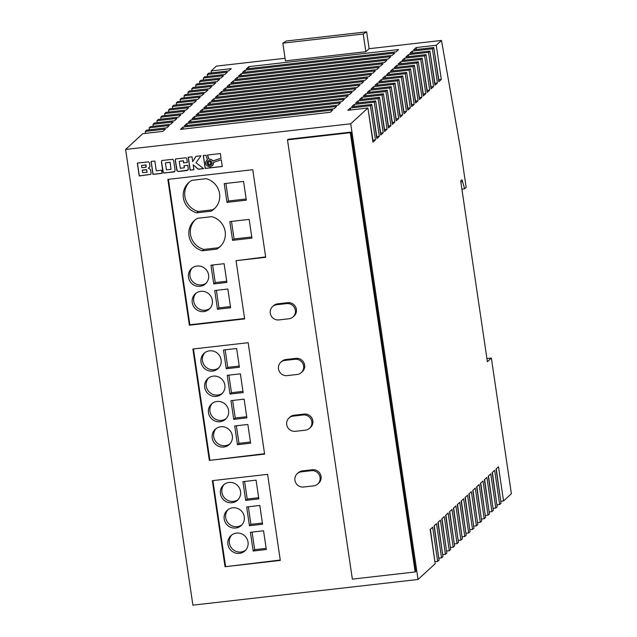<?xml version="1.0" encoding="UTF-8"?>
<svg xmlns="http://www.w3.org/2000/svg" width="637" height="637" viewBox="0 0 637 637"><rect width="100%" height="100%" fill="white"/><g stroke="black" fill="none" stroke-linecap="round" stroke-linejoin="round"><path stroke-width="0.96" d="M207.073 163.239A2.484 2.397 -132.6 0 0 211.166 164.792A2.484 2.397 -132.6 0 0 210.274 160.683A2.484 2.397 -132.6 0 0 207.073 163.239M207.853 161.097A2.484 2.397 -132.6 0 0 208.761 165.142A2.484 2.397 -132.6 0 0 211.213 164.744M212.217 438.049A10.351 9.993 -132.6 0 0 229.272 444.53A10.351 9.993 -132.6 0 0 225.578 427.387A10.351 9.993 -132.6 0 0 212.217 438.049M216.047 428.637A10.351 9.993 -132.6 0 0 229.981 443.806M208.482 412.736A10.351 9.993 -132.6 0 0 225.538 419.218A10.351 9.993 -132.6 0 0 221.835 402.074A10.351 9.993 -132.6 0 0 208.482 412.736M212.312 403.317A10.351 9.993 -132.6 0 0 226.246 418.493M204.74 387.415A10.351 9.993 -132.6 0 0 221.795 393.897A10.351 9.993 -132.6 0 0 218.101 376.754A10.351 9.993 -132.6 0 0 204.74 387.415M208.57 378.004A10.351 9.993 -132.6 0 0 222.504 393.172M201.005 362.103A10.351 9.993 -132.6 0 0 218.061 368.584A10.351 9.993 -132.6 0 0 214.358 351.441A10.351 9.993 -132.6 0 0 201.005 362.103M204.835 352.683A10.351 9.993 -132.6 0 0 218.77 367.86M220.442 493.747A10.351 9.993 -132.6 0 0 237.497 500.228A10.351 9.993 -132.6 0 0 233.803 483.085A10.351 9.993 -132.6 0 0 220.442 493.747M224.272 484.327A10.351 9.993 -132.6 0 0 238.206 499.504M224.184 519.067A10.351 9.993 -132.6 0 0 241.232 525.541A10.351 9.993 -132.6 0 0 237.537 508.406A10.351 9.993 -132.6 0 0 224.184 519.067M228.014 509.648A10.351 9.993 -132.6 0 0 241.941 524.816M227.919 544.38A10.351 9.993 -132.6 0 0 244.974 550.862A10.351 9.993 -132.6 0 0 241.28 533.718A10.351 9.993 -132.6 0 0 227.919 544.38M231.749 534.961A10.351 9.993 -132.6 0 0 245.683 550.137M219.566 193.688A17.86 17.239 -132.6 0 0 206.181 178.686L191.968 180.311A17.86 17.239 -132.6 0 0 188.648 182.684A17.86 17.239 -132.6 0 0 183.814 199.867A17.86 17.239 -132.6 0 0 196.769 212.814L210.982 211.189A17.86 17.239 -132.6 0 0 214.311 208.817A17.86 17.239 -132.6 0 0 219.566 193.688M225.18 231.661A17.86 17.239 -132.6 0 0 211.795 216.66L197.581 218.284A17.86 17.239 -132.6 0 0 194.253 220.657A17.86 17.239 -132.6 0 0 189.42 237.84A17.86 17.239 -132.6 0 0 202.375 250.787L216.596 249.171A17.86 17.239 -132.6 0 0 219.916 246.79A17.86 17.239 -132.6 0 0 225.18 231.661M192.223 302.607A10.351 9.993 -132.6 0 0 209.27 309.088A10.351 9.993 -132.6 0 0 205.576 291.945A10.351 9.993 -132.6 0 0 192.223 302.607M196.045 293.195A10.351 9.993 -132.6 0 0 209.979 308.364M188.48 277.294A10.351 9.993 -132.6 0 0 205.536 283.776A10.351 9.993 -132.6 0 0 201.833 266.632A10.351 9.993 -132.6 0 0 188.48 277.294M192.31 267.874A10.351 9.993 -132.6 0 0 206.245 283.051M270.271 313.181A7.763 7.501 -132.6 0 0 278.926 319.917L288.975 318.771A7.763 7.501 -132.6 0 0 294.7 308.069A7.763 7.501 -132.6 0 0 286.738 303.586L276.681 304.725A7.763 7.501 -132.6 0 0 270.271 313.181M294.939 480.274A7.763 7.501 -132.6 0 0 303.602 487.01L313.651 485.864A7.763 7.501 -132.6 0 0 319.376 475.154A7.763 7.501 -132.6 0 0 311.405 470.671L301.357 471.818A7.763 7.501 -132.6 0 0 294.939 480.274M286.714 424.576A7.763 7.501 -132.6 0 0 295.377 431.313L305.426 430.166A7.763 7.501 -132.6 0 0 311.151 419.457A7.763 7.501 -132.6 0 0 303.18 414.974L293.131 416.12A7.763 7.501 -132.6 0 0 286.714 424.576M278.488 368.879A7.763 7.501 -132.6 0 0 287.152 375.615L297.2 374.468A7.763 7.501 -132.6 0 0 302.925 363.767A7.763 7.501 -132.6 0 0 294.955 359.276L284.906 360.423A7.763 7.501 -132.6 0 0 278.488 368.879M154.855 161.05L151.057 161.48L152.968 174.403L162.085 173.36L161.623 170.23L156.296 170.843L154.855 161.05M211.572 159.696L212.846 161.026L221.047 158.247L220.354 153.581L207.367 155.062L208.832 159.043L211.667 159.6L212.941 160.93L221.039 158.191M149.95 166.528L149.424 162.738L148.373 161.862L137.321 163.048L139.232 175.971L150.738 174.379L151.104 172.985L150.483 169.466L148.333 168.224L149.95 166.528M175.064 170.246L173.63 160.54L172.874 159.274L161.758 160.54L161.408 161.933L162.841 171.64L163.582 172.914L173.79 172.03L174.721 171.624L175.064 170.246M183.583 162.865L187.389 162.427L186.745 158.478L186.115 157.761L175.613 158.963L175.263 160.357L176.839 170.612L178.424 171.496L187.015 170.517L188.337 169.299L187.819 165.317L184.005 165.755L184.308 167.802L180.287 168.264L179.252 161.296L183.281 160.835L183.583 162.865L187.382 162.347M193.903 169.737L193.178 164.824L198.226 169.243L203.601 168.63L196.045 162.746L200.95 155.794L195.957 156.36L192.7 161.607L191.992 156.813L188.202 157.251L190.113 170.167L193.903 169.737M205.663 161.878L207.431 159.529L205.847 155.237L203.283 155.524L205.194 168.447L222.257 166.504L221.27 159.776L213.371 162.451L212.766 165.262L210.067 166.894L206.746 165.708L205.703 163.932L205.663 161.878M252.762 169.705L167.842 179.395L189.372 325.212L244.648 318.906L236.048 260.684L265.701 257.3L252.762 169.705M225.036 566.731L280.312 560.425L267.604 474.35L212.328 480.656L225.036 566.731L280.256 560.034M209.334 460.4L264.61 454.101L248.159 342.706L192.884 349.012L209.334 460.4L264.554 453.703M317.783 483.985L318.771 483.077A7.763 7.501 -132.6 0 0 312.401 469.756L302.352 470.902A7.763 7.501 -132.6 0 0 298.22 472.781L297.224 473.689M301.333 372.589L302.328 371.682A7.763 7.501 -132.6 0 0 295.95 358.368L285.902 359.515A7.763 7.501 -132.6 0 0 281.769 361.386L280.782 362.302M350.732 123.785L125.608 149.456L192.9 605.15L418.023 579.479L435.206 563.697L430.158 529.522L432.642 527.237L437.691 561.42L439.076 560.138L434.036 525.963L436.52 523.686L441.56 557.861L442.954 556.587L437.906 522.404L440.39 520.126L445.438 554.301L446.832 553.027L441.783 518.852L444.268 516.567L449.308 550.742L450.701 549.468L445.653 515.293L448.137 513.008L453.186 547.191L454.579 545.909L449.531 511.734L452.015 509.457L457.055 543.632L458.449 542.358L453.401 508.175L455.885 505.897L460.933 540.072L462.327 538.798L457.278 504.623L459.763 502.338L464.803 536.521L466.196 535.239L461.148 501.064L463.632 498.787L468.681 532.962L470.074 531.68L465.026 497.505L467.51 495.228L472.55 529.403L473.944 528.129L468.896 493.946L471.38 491.668L476.428 525.843L477.822 524.569L472.773 490.394L475.258 488.109L480.306 522.292L481.691 521.01L476.643 486.835L479.128 484.558L484.176 518.733L485.569 517.459L480.521 483.276L483.005 480.999L488.053 515.174L489.439 513.9L484.391 479.725L486.875 477.439L491.923 511.615L493.317 510.341L488.268 476.165L490.753 473.88L495.801 508.063L497.186 506.781L492.138 472.606L494.623 470.329L499.671 504.504L501.064 503.23L496.016 469.047L498.5 466.77L503.548 500.945L511.392 493.739L491.358 358.05L487.385 361.697L460.686 180.932L461.984 179.753L464.668 188.783L466.157 187.413L460.105 146.399L441.489 40.442L436.257 45.251L416.152 47.544L413.668 49.821L433.773 47.536L432.38 48.81L412.282 51.103L409.798 53.381L429.895 51.087L428.51 52.369L408.405 54.663L405.92 56.94L426.026 54.647L424.632 55.921L404.535 58.214L402.051 60.499L422.148 58.206L420.762 59.48L400.657 61.773L398.173 64.05L418.278 61.757L416.885 63.039L396.787 65.332L394.303 67.61L414.4 65.316L413.015 66.598L392.91 68.884L390.425 71.169L410.531 68.876L409.137 70.15L389.04 72.443L386.555 74.728L406.653 72.435L405.259 73.709L385.162 76.002L382.678 78.279L402.783 75.986L401.39 77.268L381.292 79.561L378.808 81.839L398.905 79.545L397.512 80.819L377.415 83.113L374.93 85.398L395.036 83.105L393.642 84.379L373.545 86.672L371.06 88.949L391.158 86.664L389.764 87.938L369.667 90.231L367.183 92.508L387.288 90.215L385.895 91.497L365.797 93.79L363.313 96.068L383.41 93.774L382.017 95.048L361.92 97.342L359.435 99.627L379.541 97.334L378.147 98.608L358.042 100.901L355.565 103.178L375.663 100.885L374.269 102.167L354.172 104.46L351.688 106.737L371.785 104.444L370.4 105.726L350.294 108.011L347.818 110.297L367.915 108.003L350.732 123.785L418.023 579.479M350.939 132.114L288.123 139.272L287.486 139.861L352.357 579.121L415.165 571.962L415.802 571.373L350.939 132.114L350.302 132.695L287.486 139.861M309.558 428.287L310.545 427.379A7.763 7.501 -132.6 0 0 304.175 414.066L294.127 415.213A7.763 7.501 -132.6 0 0 289.994 417.084L288.999 417.999M293.108 316.9L294.103 315.984A7.763 7.501 -132.6 0 0 287.725 302.671L277.676 303.817A7.763 7.501 -132.6 0 0 273.544 305.688L272.556 306.604M433.773 47.536L438.821 81.711L441.298 79.426L436.257 45.251M429.895 51.087L434.944 85.27L437.428 82.985L432.38 48.81M426.026 54.647L431.074 88.822L433.55 86.544L428.51 52.369M422.148 58.206L427.196 92.381L429.68 90.104L424.632 55.921M418.278 61.757L423.318 95.94L425.803 93.655L420.762 59.48M414.4 65.316L419.449 99.491L421.933 97.214L416.885 63.039M410.531 68.876L415.571 103.051L418.055 100.773L413.015 66.598M406.653 72.435L411.701 106.61L414.185 104.333L409.137 70.15M402.783 75.986L407.823 110.169L410.308 107.884L405.259 73.709M398.905 79.545L403.954 113.72L406.438 111.443L401.39 77.268M395.036 83.105L400.076 117.28L402.56 115.002L397.512 80.819M391.158 86.664L396.206 120.839L398.69 118.554L393.642 84.379M387.288 90.215L392.328 124.398L394.813 122.113L389.764 87.938M383.41 93.774L388.459 127.949L390.943 125.672L385.895 91.497M379.541 97.334L384.581 131.509L387.065 129.231L382.017 95.048M375.663 100.885L380.711 135.068L383.195 132.783L378.147 98.608M371.785 104.444L376.833 138.619L379.318 136.342L374.269 102.167M367.915 108.003L372.964 142.178L375.448 139.901L370.4 105.726M145.562 133.364L145.276 131.397L165.373 129.104L162.889 131.381L142.792 133.674L125.608 149.456M149.44 129.805L149.146 127.838L169.251 125.545L166.767 127.83L146.669 130.123L145.276 131.397M153.31 126.245L153.023 124.279L173.121 121.993L170.636 124.271L150.539 126.564L149.146 127.838M157.188 122.686L156.893 120.727L176.998 118.434L174.514 120.712L154.417 123.005L153.023 124.279M161.057 119.135L160.771 117.168L180.868 114.875L178.384 117.152L158.287 119.445L156.893 120.727M164.935 115.576L164.641 113.609L184.746 111.316L182.262 113.601L162.164 115.894L160.771 117.168M168.805 112.016L168.518 110.058L188.616 107.764L186.131 110.042L166.034 112.335L164.641 113.609M172.683 108.457L172.388 106.498L192.493 104.205L190.009 106.483L169.912 108.776L168.518 110.058M176.553 104.906L176.266 102.939L196.363 100.646L193.887 102.931L173.782 105.216L172.388 106.498M180.43 101.347L180.144 99.38L200.241 97.087L197.757 99.372L177.659 101.665L176.266 102.939M184.3 97.787L184.013 95.829L204.111 93.535L201.634 95.813L181.529 98.106L180.144 99.38M188.178 94.236L187.891 92.269L207.988 89.976L205.504 92.254L185.407 94.547L184.013 95.829M192.048 90.677L191.761 88.71L211.858 86.417L209.382 88.702L189.277 90.995L187.891 92.269M195.925 87.118L195.639 85.151L215.736 82.866L213.252 85.143L193.154 87.436L191.761 88.71M199.803 83.558L199.508 81.6L219.606 79.306L217.129 81.584L197.024 83.877L195.639 85.151M203.673 80.007L203.386 78.04L223.483 75.747L220.999 78.025L200.902 80.318L199.508 81.6M207.551 76.448L207.256 74.481L227.361 72.188L224.877 74.473L204.772 76.766L203.386 78.04M211.42 72.889L211.134 70.93L231.231 68.637L228.747 70.914L208.649 73.207L207.256 74.481M285.065 58.286L216.365 66.121L211.134 70.93M461.69 534.491L457.509 504.408M457.812 538.042L453.64 507.96M465.559 530.932L461.387 500.849M473.307 523.813L469.135 493.739M477.185 520.262L473.004 490.179M469.437 527.372L465.257 497.29M450.064 545.161L445.892 515.078M453.942 541.601L449.762 511.519M438.447 555.83L434.267 525.748M446.195 548.712L442.014 518.637M442.317 552.271L438.145 522.189M500.427 498.914L496.247 468.832M484.932 513.143L480.752 483.061M481.054 516.703L476.882 486.62M492.68 506.033L488.499 475.95M488.802 509.584L484.63 479.51M496.549 502.474L492.377 472.391M503.548 500.945L500.77 501.263M499.671 504.504L496.9 504.822M495.801 508.063L493.022 508.374M491.923 511.615L489.152 511.933M488.053 515.174L485.275 515.492M484.176 518.733L481.405 519.051M480.306 522.292L477.527 522.603M476.428 525.843L473.657 526.162M472.55 529.403L469.78 529.721M468.681 532.962L465.91 533.28M464.803 536.521L462.032 536.832M460.933 540.072L458.162 540.391M457.055 543.632L454.285 543.95M453.186 547.191L450.415 547.502M449.308 550.742L446.537 551.061M445.438 554.301L442.667 554.62M441.56 557.861L438.789 558.179M437.691 561.42L434.92 561.73M434.569 559.39L430.389 529.307M242.458 72.467L392.209 55.387L394.693 53.11L244.942 70.181L242.458 72.467M238.588 76.026L388.339 58.946L390.815 56.661L241.073 73.741L238.588 76.026M226.963 86.696L376.714 69.616L379.198 67.339L229.447 84.41L226.963 86.696M230.841 83.136L380.584 66.057L383.068 63.78L233.325 80.859L230.841 83.136M234.711 79.577L384.461 62.506L386.946 60.22L237.195 77.3L234.711 79.577M246.336 68.907L396.087 51.828L398.563 49.551L248.82 66.63L246.336 68.907M192.103 118.705L341.846 101.633L344.33 99.348L194.588 116.428L192.103 118.705M188.226 122.264L337.976 105.185L340.461 102.907L190.71 119.987L188.226 122.264M184.356 125.823L334.099 108.744L336.583 106.467L186.84 123.538L184.356 125.823M203.721 108.035L353.471 90.956L355.956 88.678L206.205 105.758L203.721 108.035M199.851 111.594L349.594 94.515L352.078 92.238L202.335 109.309L199.851 111.594M195.973 115.154L345.724 98.074L348.208 95.789L198.457 112.868L195.973 115.154M215.346 97.365L365.089 80.286L367.573 78.009L217.83 95.088L215.346 97.365M219.216 93.806L368.966 76.727L371.451 74.449L221.7 91.529L219.216 93.806M223.093 90.247L372.836 73.175L375.32 70.89L225.578 87.97L223.093 90.247M211.468 100.925L361.219 83.845L363.703 81.568L213.952 98.639L211.468 100.925M207.598 104.476L357.341 87.404L359.825 85.119L210.083 102.199L207.598 104.476M180.478 129.375L330.229 112.303L332.713 110.018L182.962 127.097L180.478 129.375M441.489 40.442L369.134 48.699L366.641 31.85L363.233 33.984L282.836 43.157L285.448 60.873L365.853 51.708L369.134 48.699M491.358 358.05L486.915 358.551M366.641 31.85L286.244 41.023L282.836 43.157M363.233 33.984L365.853 51.708M461.897 189.101L464.668 188.783M460.838 181.943L462.279 181.776M350.589 109.978L350.294 108.011M375.448 139.901L372.932 140.188L367.995 108.569M183.257 129.064L182.962 127.097M377.701 85.079L377.415 83.113M402.56 115.002L400.052 115.289L395.115 83.67M373.831 88.639L373.545 86.672M398.69 118.554L396.174 118.84L391.245 87.229M381.579 81.52L381.292 79.561M406.438 111.443L403.922 111.73L398.993 80.111M389.326 74.41L389.04 72.443M414.185 104.333L411.669 104.619L406.74 73M393.204 70.85L392.91 68.884M418.055 100.773L415.547 101.06L410.61 69.441M385.457 77.969L385.162 76.002M410.308 107.884L407.799 108.171L402.863 76.559M366.084 95.749L365.797 93.79M390.943 125.672L388.427 125.959L383.498 94.34M369.954 92.19L369.667 90.231M394.813 122.113L392.304 122.4L387.368 90.788M354.459 106.419L354.172 104.46M379.318 136.342L376.809 136.629L371.873 105.009M362.206 99.308L361.92 97.342M387.065 129.231L384.557 129.518L379.62 97.899M358.336 102.868L358.042 100.901M383.195 132.783L380.679 133.069L375.75 101.458M416.447 49.511L416.152 47.544M441.298 79.426L438.789 79.713L433.853 48.101M400.952 63.74L400.657 61.773M425.803 93.655L423.294 93.942L418.358 62.33M397.074 67.291L396.787 65.332M421.933 97.214L419.417 97.501L414.488 65.882M408.699 56.621L408.405 54.663M433.55 86.544L431.042 86.831L426.105 55.212M404.821 60.181L404.535 58.214M429.68 90.104L427.164 90.39L422.235 58.771M412.569 53.062L412.282 51.103M437.428 82.985L434.912 83.272L429.983 51.661M210.369 104.165L210.083 102.199M214.247 100.606L213.952 98.639M225.864 89.936L225.578 87.97M221.995 93.488L221.7 91.529M218.117 97.047L217.83 95.088M198.752 114.835L198.457 112.868M202.622 111.276L202.335 109.309M206.499 107.717L206.205 105.758M187.127 125.505L186.84 123.538M191.004 121.946L190.71 119.987M194.874 118.394L194.588 116.428M249.107 68.589L248.82 66.63M237.49 79.267L237.195 77.3M233.612 82.818L233.325 80.859M229.742 86.377L229.447 84.41M241.359 75.707L241.073 73.741M245.237 72.148L244.942 70.181M415.165 571.962L350.302 132.695M193.441 348.949L209.836 459.946M234.703 425.962L237.474 444.698L250.62 443.201L247.857 424.465L234.703 425.962M233.731 419.377L246.877 417.88L244.114 399.144L230.968 400.649L233.731 419.377L235.22 418.015L246.71 416.702M227.226 375.328L229.997 394.064L243.143 392.567L240.38 373.831L227.226 375.328M223.491 350.016L226.254 368.743L239.401 367.246L236.638 348.511L223.491 350.016M212.885 480.593L225.538 566.277M250.405 532.293L253.176 551.021L266.322 549.524L263.551 530.788L250.405 532.293M249.433 525.708L262.579 524.211L259.816 505.475L246.67 506.972L249.433 525.708L250.922 524.339L262.412 523.033M242.928 481.66L245.699 500.395L258.845 498.89L256.074 480.163L242.928 481.66M236.048 260.684L265.637 256.91M168.391 179.331L189.866 324.759L244.592 318.516M189.866 324.759L189.372 325.212M224.216 183.631L226.979 202.367L246.328 200.161L243.565 181.426L224.216 183.631M251.933 238.134L249.171 219.399L229.822 221.604L232.593 240.34L251.933 238.134M226.883 282.438L224.113 263.702L210.966 265.199L213.737 283.935L226.883 282.438M217.472 309.256L230.618 307.751L227.855 289.023L214.709 290.52L217.472 309.256L218.961 307.886L230.443 306.572M216.373 290.329L218.961 307.886M195.018 219.996A17.86 17.239 -132.6 0 0 191.052 236.972A17.86 17.239 -132.6 0 0 203.872 249.417L218.085 247.801L216.596 249.171M218.085 247.801A17.86 17.239 -132.6 0 0 220.641 246.089M203.872 249.417L202.375 250.787M212.631 265.016L215.226 282.565L226.708 281.259M215.226 282.565L213.737 283.935M189.412 182.023A17.86 17.239 -132.6 0 0 185.447 198.999A17.86 17.239 -132.6 0 0 198.258 211.444L212.471 209.828L210.982 211.189M212.471 209.828A17.86 17.239 -132.6 0 0 215.035 208.116M198.258 211.444L196.769 212.814M231.486 221.413L234.082 238.971L251.758 236.956M234.082 238.971L232.593 240.34M225.88 183.44L228.468 200.997L226.979 202.367M228.468 200.997L246.153 198.983M244.592 481.468L247.188 499.026L245.699 500.395M247.188 499.026L258.67 497.712M248.334 506.781L250.922 524.339M252.069 532.102L254.665 549.659L253.176 551.021M254.665 549.659L266.147 548.346M225.156 349.824L227.743 367.382L226.254 368.743M227.743 367.382L239.233 366.068M228.89 375.137L231.486 392.695L229.997 394.064M231.486 392.695L242.968 391.389M232.632 400.458L235.22 418.015M236.367 425.771L238.963 443.328L237.474 444.698M238.963 443.328L250.445 442.022M213.475 162.419L213.244 164.465L212.256 165.867M203.394 155.516L205.289 168.359L222.249 166.424M206.643 160.134L207.423 159.505M188.313 157.235L190.208 170.071L193.887 169.657M196.005 156.36L192.7 161.607M193.178 164.824L198.322 169.147L203.506 168.558M179.252 161.296L183.384 160.747L183.679 162.769M184.117 165.739L184.308 167.802M175.677 158.916L175.358 160.269L177.182 170.947L178.519 171.409L187.987 170.079M161.822 160.5L161.503 161.846L163.335 172.523L164.672 172.985L174.737 171.592M171.05 169.315L170.127 162.252L165.405 162.873L166.432 169.84L171.05 169.315L170.023 162.347L165.405 162.873M210.815 164.004L210.568 161.575L208.156 161.933L208.498 164.266L210.815 164.004L210.473 161.671L208.156 161.933M148.333 168.224L149.384 167.412M137.433 163.04L139.328 175.876L150.77 174.331M146.144 167.109L146.056 164.879L141.541 165.477L141.868 167.706L145.841 167.252L145.961 164.967L141.541 165.477M147.123 172.165L146.446 169.633L142.338 170.103L142.6 172.675L147.123 172.165L146.621 169.776L142.234 170.19M207.495 155.046L208.936 158.955L211.667 159.6M151.168 161.472L153.063 174.307L162.077 173.28M284.906 360.423L285.902 359.515M294.955 359.276L295.95 358.368M293.131 416.12L294.127 415.213M303.18 414.974L304.175 414.066M301.357 471.818L302.352 470.902M311.405 470.671L312.401 469.756M276.681 304.725L277.676 303.817M286.738 303.586L287.725 302.671"/></g></svg>
